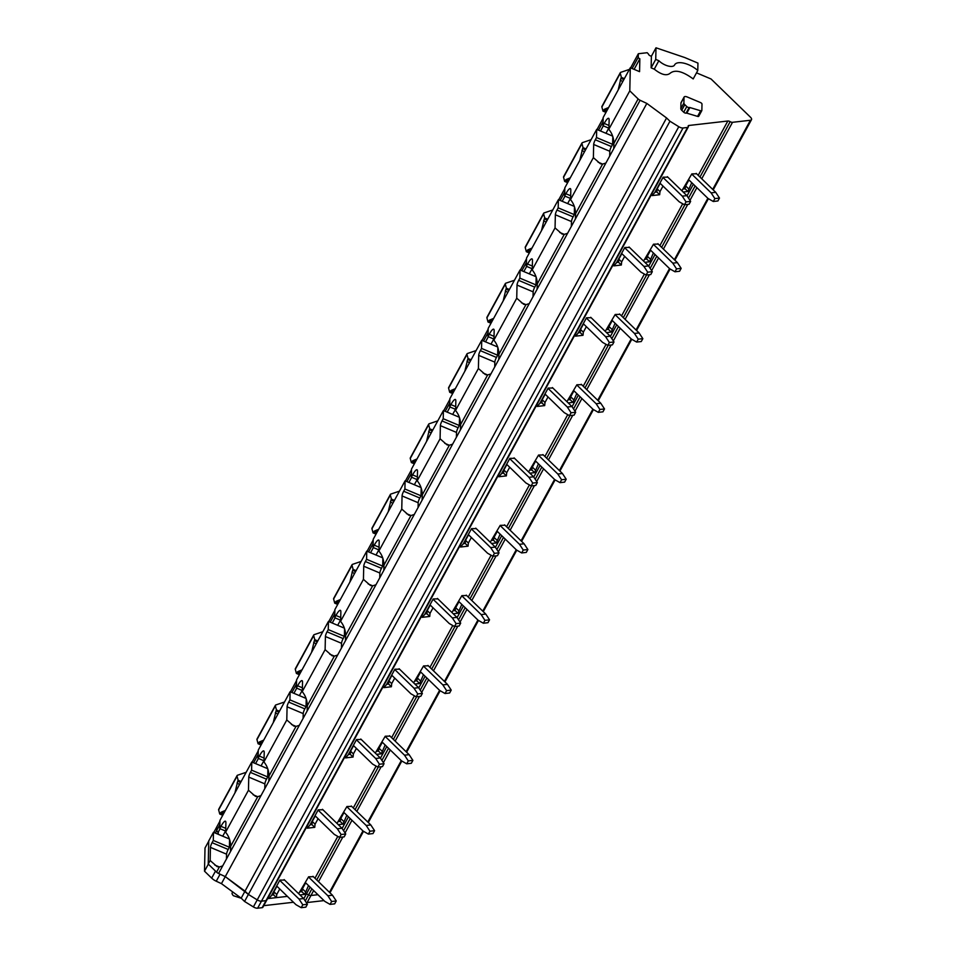 <?xml version="1.0" encoding="UTF-8"?>
<svg xmlns="http://www.w3.org/2000/svg" width="956" height="956" viewBox="0 0 956 956"><rect width="100%" height="100%" fill="white"/><g stroke="black" fill="none" stroke-linecap="round" stroke-linejoin="round"><path stroke-width="1.43" d="M284.613 880.07L279.917 880.094L271.552 895.425L268.935 898.485L267.572 898.64L287.398 896.37L276.427 897.624L273.619 894.9L273.93 891.769L276.738 894.493L279.761 888.972M271.731 895.115L273.619 894.9M266.664 899.656A2.677 1.183 -151.4 0 1 266.664 900.289A2.677 1.183 -151.4 0 1 266.007 900.648L262.171 907.674A2.677 1.183 -151.4 0 0 262.84 907.328L266.664 900.289A2.677 1.183 -151.4 0 1 266.007 900.648L261.466 901.173A4.457 1.972 -151.4 0 1 257.224 899.895L248.393 894.422L225.281 876.616L218.554 873.473A3.573 1.577 -151.4 0 1 216.558 872.123L208.229 864.045L208.743 840.933L213.463 832.294L229.416 839.01M220.071 828.744L218.303 831.995L218.243 834.313M218.303 831.995A1.781 0.789 -151.4 0 1 216.701 830.453L216.785 826.916L213.797 832.437M313.652 890.562L310.951 895.497L317.918 894.708L310.951 895.497A2.677 1.183 -151.4 0 1 308.609 894.852L305.263 901.006M310.126 887.144L306.267 894.207A2.677 1.183 -151.4 0 1 308.609 894.852A2.677 1.183 -151.4 0 0 306.267 894.207L304.653 894.398L301.833 891.661L300.399 891.828M696.506 72.847L711.049 78.978L750.472 117.206A4.457 1.972 -151.4 0 1 751.5 119.667A4.457 1.972 -151.4 0 1 750.4 120.265L732.511 122.308A2.677 1.183 -151.4 0 1 730.169 121.663A2.677 1.183 -151.4 0 0 727.827 121.018L688.87 125.475L688.26 126.598M298.642 893.681L308.609 876.807L313.353 876.676M308.501 885.579L304.653 894.398M691.738 182.668L687.89 191.487L683.17 192.036M681.879 190.782L691.833 173.908L696.589 173.777M605.232 331.362L615.186 314.488L619.942 314.357M615.09 323.248L611.243 332.067L606.522 332.616M538.443 463.827L534.595 472.646L529.875 473.196M528.584 471.941L538.539 455.068L543.295 454.937M566.908 401.651L576.862 384.778L581.618 384.647M576.767 393.537L572.919 402.356L568.199 402.906M451.937 612.521L461.891 595.648L466.648 595.516M461.796 604.419L457.948 613.238L453.228 613.776M375.29 753.101L385.244 736.228L390 736.096M385.149 744.999L381.301 753.818L376.58 754.356M346.825 815.289L342.977 824.108L338.257 824.646M336.966 823.391L346.932 806.517L351.677 806.386M413.613 682.811L423.568 665.938L428.324 665.806M423.472 674.709L419.624 683.528L414.904 684.066M490.261 542.231L500.215 525.358L504.971 525.226M500.119 534.129L496.272 542.948L491.551 543.486M653.414 252.958L649.566 261.777L644.846 262.326M643.555 261.072L653.51 244.198L658.266 244.067M276.427 897.624L276.738 894.493M659.664 194.725L659.975 191.594L657.166 188.87L656.856 191.989L659.664 194.725L652.171 195.586L654.788 192.514L663.153 177.195L667.838 177.171M662.998 186.061L659.975 191.594M591.19 317.75L586.506 317.774L578.141 333.106L575.524 336.165L583.017 335.305L583.327 332.174L580.519 329.45L583.53 323.917M586.351 326.641L583.327 332.174M506.369 475.885L506.68 472.754L503.872 470.029L503.561 473.148L506.369 475.885L498.877 476.745L501.494 473.686L509.859 458.354L514.555 458.33M509.703 467.221L506.68 472.754M552.867 388.04L548.182 388.064L539.817 403.396L537.2 406.455L544.693 405.595L545.004 402.464L542.195 399.739L545.207 394.207M548.027 396.931L545.004 402.464M433.056 607.801L430.033 613.334L429.722 616.465L422.229 617.325L424.846 614.266L433.211 598.934L437.908 598.91M356.409 748.393L353.385 753.914L353.075 757.044L345.582 757.905L348.199 754.846L356.564 739.514L361.26 739.49M318.085 818.683L315.062 824.203L314.751 827.334L307.258 828.195L309.875 825.136L318.24 809.804L322.937 809.78M399.584 669.2L394.888 669.224L386.523 684.556L383.906 687.615L391.398 686.755L391.709 683.624L388.901 680.899L391.912 675.366M394.732 678.091L391.709 683.624M476.231 528.62L471.535 528.644L463.17 543.976L460.553 547.035L468.046 546.175L468.356 543.044L465.548 540.319L468.56 534.786M471.38 537.511L468.356 543.044M621.34 265.015L621.651 261.884L618.843 259.16L618.532 262.279L621.34 265.015L613.848 265.876L616.465 262.804L624.83 247.484L629.514 247.461M624.674 256.351L621.651 261.884M276.941 886.236L273.93 891.769M683.026 127.984L261.466 901.173A4.457 1.972 -151.4 0 1 257.224 899.895L248.393 894.422L669.953 121.233L678.784 126.706A4.457 1.972 -151.4 0 0 683.026 127.984L687.567 127.459A2.677 1.183 -151.4 0 0 688.224 127.1A2.677 1.183 -151.4 0 0 688.224 126.467A2.677 1.183 -151.4 0 1 688.212 125.834A2.677 1.183 -151.4 0 1 688.87 125.475M669.953 121.233L666.571 117.958L245.011 891.147L225.281 876.616L220.071 874.19L216.247 881.217A8.21 3.633 -151.4 0 1 211.658 878.122L204.5 871.179L208.336 864.14L215.494 871.095L211.658 878.122M666.571 117.958L646.842 103.427L221.445 883.643L216.247 881.217M646.842 103.427L640.114 100.284A3.573 1.577 -151.4 0 1 638.118 98.934L613.907 143.352C613.74 137.879 612.043 133.207 608.817 129.323A12.846 2.569 112.8 0 0 608.948 127.925L609.127 119.894A11.759 2.354 112.8 0 0 608.637 118.317A11.759 2.354 112.8 0 0 604.204 123.444L602.973 125.702L608.936 128.212M640.114 100.284L605.913 163.01L602.591 164.097L600.356 163.727L593.377 157.632L570.493 199.613A12.846 2.569 -67.2 0 0 570.624 198.215L570.804 190.184A11.759 2.354 112.8 0 0 570.314 188.607A11.759 2.354 112.8 0 0 565.88 193.733L564.649 195.992L570.613 198.501M605.913 163.01L567.589 233.3L564.267 234.387L562.032 234.017L555.054 227.922L532.169 269.903A12.846 2.569 -67.2 0 0 532.301 268.505L532.48 260.474A11.759 2.354 112.8 0 0 531.99 258.897A11.759 2.354 112.8 0 0 527.557 264.023L526.338 266.282L532.289 268.791M567.589 233.3L529.265 303.59L525.943 304.677L523.709 304.307L516.73 298.212L493.846 340.193A12.846 2.569 -67.2 0 0 493.977 338.794L494.156 330.764A11.759 2.354 112.8 0 0 493.678 329.187A11.759 2.354 112.8 0 0 489.233 334.313L488.014 336.572L493.965 339.081M529.265 303.59L490.942 373.88L487.62 374.967L485.385 374.597L478.406 368.502L455.522 410.483A12.846 2.569 -67.2 0 0 455.654 409.084L455.833 401.054A11.759 2.354 112.8 0 0 455.355 399.477A11.759 2.354 112.8 0 0 450.909 404.603L449.69 406.862L455.642 409.371M490.942 373.88L452.618 444.17L449.296 445.257L447.061 444.887L440.083 438.792L417.198 480.772A12.846 2.569 -67.2 0 0 417.33 479.374L417.509 471.344A11.759 2.354 112.8 0 0 417.031 469.766A11.759 2.354 112.8 0 0 412.586 474.893L411.367 477.152L417.318 479.661M452.618 444.17L414.295 514.459L410.972 515.547L408.738 515.176L401.759 509.082L378.875 551.062A12.846 2.569 -67.2 0 0 379.006 549.664L379.185 541.634A11.759 2.354 112.8 0 0 378.707 540.056A11.759 2.354 112.8 0 0 374.262 545.183L373.043 547.441L378.994 549.951M414.295 514.459L375.971 584.749L372.649 585.837L370.414 585.466L363.435 579.372L340.551 621.352A12.846 2.569 -67.2 0 0 340.683 619.954L340.862 611.924A11.759 2.354 112.8 0 0 340.384 610.346A11.759 2.354 112.8 0 0 335.938 615.485L334.72 617.731L340.671 620.241M375.971 584.749L337.647 655.039L334.325 656.127L332.09 655.768L325.112 649.662L302.227 691.642A12.846 2.569 -67.2 0 0 302.359 690.244L302.538 682.214A11.759 2.354 112.8 0 0 302.06 680.636A11.759 2.354 112.8 0 0 297.615 685.775L296.396 688.021L302.347 690.531M337.647 655.039L299.324 725.329L296.002 726.417L293.767 726.058L286.788 719.952L263.904 761.932A12.846 2.569 -67.2 0 0 264.035 760.534L264.214 752.503A11.759 2.354 112.8 0 0 263.736 750.926A11.759 2.354 112.8 0 0 259.291 756.065L258.072 758.311L264.023 760.821M299.324 725.329L261 795.619L257.678 796.707L255.443 796.348L248.464 790.242L225.58 832.222A12.846 2.569 -67.2 0 0 225.712 830.824L225.891 822.793A11.759 2.354 112.8 0 0 225.413 821.216A11.759 2.354 112.8 0 0 220.967 826.354L219.749 828.601L225.7 831.111M261 795.619L222.676 865.909L219.354 866.996L217.12 866.638L210.153 860.531L208.229 864.045M210.153 860.531L210.44 847.386A3.693 0.741 112.8 0 1 212.065 842.678L213.284 840.455L213.463 832.294M225.532 831.039L222.724 836.189M263.856 760.749L261.048 765.899L267.74 768.72M302.18 690.459L299.371 695.61L306.063 698.43M340.503 620.169L337.695 625.32L344.387 628.14M378.827 549.879L376.019 555.03L382.711 557.85M417.151 479.589L414.342 484.74L421.034 487.56M455.474 409.299L452.666 414.45L459.358 417.27M493.798 339.01L490.99 344.16L497.682 346.98M532.122 268.72L529.313 273.87L536.005 276.69M570.445 198.43L567.637 203.58L574.329 206.4M608.769 128.14L605.961 133.29L612.653 136.111M634.115 69.346L639.851 58.806L639.564 71.652L630.303 67.745L629.789 90.856L638.118 98.934M603.308 125.834L600.499 130.996M564.984 196.123L562.176 201.286M526.66 266.413L523.852 271.576M488.337 336.703L485.529 341.866M450.013 406.993L447.205 412.156M411.689 477.283L408.881 482.445M373.366 547.585L370.558 552.735M335.042 617.875L332.234 623.025M296.719 688.165L293.91 693.315M258.395 758.455L255.587 763.605M639.851 58.806A1.781 0.789 -151.4 0 1 638.261 57.264L632.131 68.509M651.395 56.237L655.995 47.8L684.783 57.551L697.952 63.096L697.784 70.493L693.196 78.93C682.608 71.138 674.876 69.286 669.989 73.373C666.44 76.086 661.205 74.676 654.263 69.155L651.132 67.84L651.395 56.237L650.618 55.974A2.031 0.896 -151.4 0 1 648.527 54.11L647.2 52.711L638.345 53.727L638.261 57.264M638.345 53.727L630.625 67.876M603.14 118.281L597.01 129.526M564.817 188.571L558.686 199.816M526.493 258.861L520.363 270.106M488.169 329.151L482.039 340.396M449.846 399.441L443.727 410.686M411.522 469.731L405.404 480.976M373.199 540.02L367.08 551.265M334.875 610.31L328.756 621.555M296.551 680.6L290.433 691.845M258.24 750.89L252.109 762.135M219.916 821.18L216.785 826.916M305.239 891.566L302.419 888.829L301.833 891.661M305.693 882.842L302.419 888.829M241.282 898.282L233.443 895.736A5.354 2.366 -151.4 0 1 232.212 892.785L232.678 891.912M654.263 69.155L658.863 60.718A10.146 4.481 28.6 0 0 667.909 65.94A10.146 4.481 28.6 0 0 674.542 65.032L674.482 65.127M701.692 110.765L698.788 116.094A1.697 0.753 -151.4 0 1 698.74 116.262A1.697 0.753 -151.4 0 1 697.569 116.393L686.826 113.167A2.187 0.968 -151.4 0 0 686.085 113.143A1.781 0.789 -151.4 0 1 683.719 112.199L681.748 110.287A3.573 1.577 -151.4 0 1 680.827 108.661L680.959 102.997A3.573 1.577 -151.4 0 1 681.042 102.651A3.573 1.577 -151.4 0 1 681.293 102.388M687.89 191.487L685.07 188.762L683.636 188.929M688.475 188.667L685.655 185.93L685.07 188.762M688.929 179.943L685.655 185.93M611.828 329.246L609.008 326.51L608.422 329.342L606.988 329.509M612.282 320.523L609.008 326.51M611.243 332.067L608.422 329.342M534.595 472.646L531.775 469.922L530.341 470.089M535.181 469.826L532.361 467.09L531.775 469.922M535.635 461.103L532.361 467.09M573.504 399.536L570.684 396.8L570.099 399.632L568.665 399.799M573.959 390.813L570.684 396.8M572.919 402.356L570.099 399.632M458.533 610.406L455.713 607.669L455.128 610.502L453.694 610.669M458.988 601.683L455.713 607.669M457.948 613.238L455.128 610.502M381.886 750.986L379.066 748.249L378.48 751.081L377.046 751.249M382.34 742.262L379.066 748.249M381.301 753.818L378.48 751.081M342.977 824.108L340.157 821.371L338.723 821.539M343.562 821.276L340.742 818.539L340.157 821.371M344.017 812.552L340.742 818.539M420.21 680.696L417.39 677.959L416.804 680.792L415.37 680.959M420.664 671.972L417.39 677.959M419.624 683.528L416.804 680.792M496.857 540.116L494.037 537.38L493.451 540.212L492.017 540.379M497.311 531.393L494.037 537.38M496.272 542.948L493.451 540.212M649.566 261.777L646.746 259.052L645.312 259.219M650.152 258.957L647.332 256.22L646.746 259.052M650.606 250.233L647.332 256.22M654.956 192.204L656.856 191.989M660.178 183.337L657.166 188.87M583.017 335.305L580.208 332.569L580.519 329.45M578.308 332.784L580.208 332.569M501.661 473.375L503.561 473.148M506.883 464.497L503.872 470.029M544.693 405.595L541.885 402.858L542.195 399.739M539.985 403.085L541.885 402.858M430.033 613.334L427.224 610.609L430.236 605.076M429.722 616.465L426.914 613.728L427.224 610.609M425.026 613.955L426.914 613.728M353.385 753.914L350.577 751.189L353.589 745.656M353.075 757.044L350.266 754.32L350.577 751.189M348.378 754.535L350.266 754.32M314.751 827.334L311.943 824.61L312.254 821.479L315.062 824.203M310.055 824.825L311.943 824.61M315.265 815.946L312.254 821.479M391.398 686.755L388.59 684.03L388.901 680.899M386.702 684.245L388.59 684.03M468.046 546.175L465.237 543.438L465.548 540.319M463.349 543.665L465.237 543.438M616.632 262.494L618.532 262.279M621.854 253.627L618.843 259.16M613.728 148.67L613.907 143.352M575.404 218.96L575.584 213.642C575.416 208.169 573.72 203.497 570.493 199.613M537.081 289.25L537.26 283.932C537.093 278.459 535.396 273.786 532.169 269.903M498.757 359.552L498.936 354.222C498.769 348.749 497.072 344.076 493.846 340.193M460.434 429.841L460.613 424.512C460.445 419.039 458.76 414.366 455.522 410.483M422.11 500.131L422.289 494.802C422.122 489.329 420.437 484.656 417.198 480.772M383.786 570.421L383.965 565.092C383.798 559.619 382.113 554.946 378.875 551.062M345.463 640.711L345.642 635.382C345.475 629.908 343.79 625.236 340.551 621.352M307.139 711.001L307.318 705.671C307.151 700.198 305.466 695.526 302.227 691.642M268.815 781.291L268.995 775.961C268.827 770.488 267.142 765.816 263.904 761.932M230.492 851.581L230.671 846.251C230.504 840.778 228.819 836.106 225.58 832.222M226.453 858.99L226.56 854.174A3.693 0.741 -67.2 0 1 228.185 849.466L229.404 847.243L229.571 839.464M213.284 840.455L229.404 847.243M248.464 790.242L248.763 777.097A3.693 0.741 112.8 0 1 250.388 772.388L251.607 770.166L251.786 762.004L219.928 820.439L219.749 828.601M251.786 762.004L261.048 765.899M286.788 719.952L287.087 706.807A3.693 0.741 112.8 0 1 288.712 702.098L289.931 699.876L290.11 691.714L258.251 750.149L258.072 758.311M290.11 691.714L299.371 695.61M325.112 649.662L325.41 636.517A3.693 0.741 112.8 0 1 327.036 631.808L328.255 629.586L328.434 621.424L296.575 679.859L296.396 688.021M328.434 621.424L337.695 625.32M363.435 579.372L363.734 566.227A3.693 0.741 112.8 0 1 365.359 561.519L366.578 559.296L366.757 551.134L334.899 609.57L334.72 617.731M366.757 551.134L376.019 555.03M401.759 509.082L402.058 495.937A3.693 0.741 112.8 0 1 403.683 491.229L404.902 489.006L405.081 480.844L373.222 539.28L373.043 547.441M405.081 480.844L414.342 484.74M440.083 438.792L440.381 425.647A3.693 0.741 112.8 0 1 442.007 420.939L443.226 418.716L443.405 410.554L411.546 468.978L411.367 477.152M443.405 410.554L452.666 414.45M478.406 368.502L478.705 355.357A3.693 0.741 112.8 0 1 480.33 350.649L481.549 348.426L481.728 340.264L449.87 398.688L449.69 406.862M481.728 340.264L490.99 344.16M516.73 298.212L517.029 285.067A3.693 0.741 112.8 0 1 518.654 280.359L519.861 278.136L520.052 269.974L488.193 328.398L488.014 336.572M520.052 269.974L529.313 273.87M555.054 227.922L555.352 214.765A3.693 0.741 112.8 0 1 556.978 210.069L558.185 207.846L558.376 199.685L526.517 258.108L526.338 266.282M558.376 199.685L567.637 203.58M593.377 157.632L593.676 144.476A3.693 0.741 112.8 0 1 595.301 139.779L596.508 137.556L596.699 129.395L564.841 187.818L564.649 195.992M596.699 129.395L605.961 133.29M630.303 67.745L603.164 117.528L602.973 125.702M651.132 67.84L655.732 59.403L655.995 47.8M674.542 65.032A10.146 4.481 28.6 0 0 674.589 64.948A15.619 6.907 28.6 0 1 674.661 64.805A15.619 6.907 28.6 0 1 697.784 70.493M658.863 60.718L655.732 59.403M629.789 90.856L608.817 129.323M680.959 102.997L684.018 97.381L683.899 103.045A3.573 1.577 -151.4 0 0 684.807 104.658L686.79 106.57A1.781 0.789 -151.4 0 0 689.157 107.526A2.187 0.968 -151.4 0 1 689.885 107.538L700.64 110.765A1.697 0.753 -151.4 0 0 701.812 110.633A1.697 0.753 -151.4 0 0 701.847 110.466L701.991 104.073A1.781 0.789 -151.4 0 0 700.401 102.519L687.28 96.998A3.573 1.577 -151.4 0 0 684.114 97.022L681.042 102.651M689.885 107.538L686.826 113.167M596.508 137.556L612.629 144.344L611.422 146.567A3.693 0.741 -67.2 0 0 609.797 151.275L593.676 144.476M609.689 156.079L609.797 151.275M612.629 144.344L612.808 136.553M558.185 207.846L574.305 214.634L573.098 216.857A3.693 0.741 -67.2 0 0 571.473 221.565L555.352 214.765M571.365 226.369L571.473 221.565M574.305 214.634L574.484 206.843M519.861 278.136L535.981 284.924L534.774 287.147A3.693 0.741 -67.2 0 0 533.149 291.855L517.029 285.067M533.042 296.659L533.149 291.855M535.981 284.924L536.161 277.132M481.549 348.426L497.658 355.214L496.451 357.436A3.693 0.741 -67.2 0 0 494.826 362.145L478.705 355.357M494.718 366.949L494.826 362.145M497.658 355.214L497.837 347.422M443.226 418.716L459.334 425.504L458.127 427.726A3.693 0.741 -67.2 0 0 456.502 432.435L440.381 425.647M456.394 437.239L456.502 432.435M459.334 425.504L459.513 417.712M404.902 489.006L421.022 495.794L419.804 498.016A3.693 0.741 -67.2 0 0 418.178 502.725L402.058 495.937M418.071 507.54L418.178 502.725M421.022 495.794L421.19 488.002M366.578 559.296L382.699 566.083L381.48 568.306A3.693 0.741 -67.2 0 0 379.855 573.014L363.734 566.227M379.747 577.83L379.855 573.014M382.699 566.083L382.866 558.292M328.255 629.586L344.375 636.373L343.156 638.596A3.693 0.741 -67.2 0 0 341.531 643.304L325.41 636.517M341.423 648.12L341.531 643.304M344.375 636.373L344.542 628.594M289.931 699.876L306.051 706.663L304.833 708.886A3.693 0.741 -67.2 0 0 303.207 713.594L287.087 706.807M303.1 718.41L303.207 713.594M306.051 706.663L306.219 698.884M251.607 770.166L267.728 776.953L266.509 779.176A3.693 0.741 -67.2 0 0 264.884 783.884L248.763 777.097M264.776 788.7L264.884 783.884M267.728 776.953L267.895 769.174M305.442 882.603L324.813 901.389L330.059 904.388L331.636 901.508L327.872 895.76L308.513 876.987M330.059 904.388L334.672 903.862L336.249 900.97L332.485 895.234L312.971 876.305M332.485 895.234L327.872 895.76M336.249 900.97L331.636 901.508M276.69 885.997L295.966 904.687L301.224 907.686L302.789 904.806L299.037 899.07L279.761 880.368M301.224 907.686L305.836 907.16L307.402 904.28L303.649 898.532L284.135 879.604M303.649 898.532L299.037 899.07M307.402 904.28L302.789 904.806M343.766 812.313L363.137 831.099L368.383 834.098L369.96 831.218L366.196 825.47L346.837 806.697M368.383 834.098L372.995 833.572L374.573 830.68L370.809 824.944L351.294 806.016M370.809 824.944L366.196 825.47M374.573 830.68L369.96 831.218M315.014 815.707L334.289 834.397L339.547 837.396L341.113 834.516L337.36 828.78L318.085 810.079M339.547 837.396L344.16 836.87L345.725 833.99L341.973 828.243L322.459 809.314M341.973 828.243L337.36 828.78M345.725 833.99L341.113 834.516M382.089 742.023L401.46 760.809L406.706 763.808L408.284 760.928L404.519 755.18L385.16 736.395M406.706 763.808L411.319 763.282L412.896 760.39L409.132 754.654L389.618 735.726M409.132 754.654L404.519 755.18M412.896 760.39L408.284 760.928M353.338 745.417L372.613 764.107L377.871 767.106L379.436 764.226L375.684 758.49L356.409 739.789M377.871 767.106L382.484 766.581L384.049 763.701L380.297 757.953L360.782 739.024M380.297 757.953L375.684 758.49M384.049 763.701L379.436 764.226M420.413 671.733L439.784 690.519L445.03 693.518L446.607 690.638L442.843 684.89L423.484 666.105M445.03 693.518L449.643 692.992L451.22 690.101L447.456 684.365L427.941 665.436M447.456 684.365L442.843 684.89M451.22 690.101L446.607 690.638M391.661 675.127L410.937 693.817L416.195 696.816L417.76 693.937L414.008 688.201L394.732 669.499M416.195 696.816L420.807 696.291L422.373 693.411L418.62 687.663L399.106 668.734M418.62 687.663L414.008 688.201M422.373 693.411L417.76 693.937M458.737 601.444L478.108 620.229L483.354 623.228L484.931 620.348L481.167 614.6L461.796 595.815M483.354 623.228L487.966 622.703L489.544 619.811L485.779 614.075L466.265 595.146M485.779 614.075L481.167 614.6M489.544 619.811L484.931 620.348M429.985 604.837L449.26 623.527L454.518 626.527L456.084 623.647L452.331 617.911L433.056 599.209M454.518 626.527L459.131 626.001L460.696 623.121L456.944 617.373L437.43 598.444M456.944 617.373L452.331 617.911M460.696 623.121L456.084 623.647M497.06 531.154L516.431 549.939L521.677 552.938L523.255 550.059L519.49 544.311L500.119 525.525M521.677 552.938L526.29 552.413L527.867 549.521L524.103 543.785L504.589 524.856M524.103 543.785L519.49 544.311M527.867 549.521L523.255 550.059M468.309 534.547L487.584 553.237L492.842 556.237L494.407 553.357L490.655 547.621L471.38 528.919M492.842 556.237L497.455 555.711L499.02 552.831L495.268 547.083L475.753 528.154M495.268 547.083L490.655 547.621M499.02 552.831L494.407 553.357M535.384 460.864L554.755 479.649L560.001 482.649L561.578 479.769L557.814 474.021L538.443 455.235M560.001 482.649L564.614 482.123L566.191 479.231L562.427 473.495L542.912 454.566M562.427 473.495L557.814 474.021M566.191 479.231L561.578 479.769M506.632 464.258L525.908 482.947L531.166 485.947L532.731 483.067L528.979 477.331L509.703 458.629M531.166 485.947L535.778 485.421L537.344 482.541L533.591 476.793L514.077 457.864M533.591 476.793L528.979 477.331M537.344 482.541L532.731 483.067M573.708 390.574L593.079 409.359L598.325 412.359L599.902 409.479L596.138 403.731L576.767 384.945M598.325 412.359L602.937 411.833L604.515 408.941L600.75 403.205L581.236 384.276M600.75 403.205L596.138 403.731M604.515 408.941L599.902 409.479M544.956 393.968L564.231 412.657L569.489 415.657L571.055 412.777L567.302 407.029L548.027 388.339M569.489 415.657L574.102 415.131L575.667 412.251L571.915 406.503L552.401 387.574M571.915 406.503L567.302 407.029M575.667 412.251L571.055 412.777M612.031 320.284L631.402 339.069L636.648 342.069L638.226 339.177L634.461 333.441L615.09 314.655M636.648 342.069L641.261 341.543L642.838 338.651L639.074 332.915L619.56 313.986M639.074 332.915L634.461 333.441M642.838 338.651L638.226 339.177M583.28 323.678L602.555 342.368L607.813 345.367L609.378 342.487L605.626 336.739L586.351 318.049M607.813 345.367L612.426 344.841L613.991 341.961L610.239 336.213L590.724 317.284M610.239 336.213L605.626 336.739M613.991 341.961L609.378 342.487M650.355 249.994L669.726 268.779L674.972 271.779L676.549 268.887L672.785 263.151L653.414 244.366M674.972 271.779L679.585 271.253L681.162 268.361L677.398 262.625L657.883 243.696M677.398 262.625L672.785 263.151M681.162 268.361L676.549 268.887M621.603 253.388L640.879 272.078L646.137 275.077L647.702 272.197L643.95 266.449L624.674 247.759M646.137 275.077L650.749 274.551L652.315 271.671L648.562 265.923L629.048 246.995M648.562 265.923L643.95 266.449M652.315 271.671L647.702 272.197M688.678 179.704L708.049 198.489L713.296 201.489L714.873 198.597L711.109 192.861L691.738 174.076M713.296 201.489L717.908 200.963L719.486 198.071L715.721 192.335L696.207 173.406M715.721 192.335L711.109 192.861M719.486 198.071L714.873 198.597M659.927 183.098L679.202 201.788L684.46 204.787L686.026 201.907L682.273 196.159L662.998 177.469M684.46 204.787L689.073 204.261L690.638 201.381L686.886 195.633L667.372 176.705M686.886 195.633L682.273 196.159M690.638 201.381L686.026 201.907M246.17 772.305L237.53 775.232A3.119 1.386 -151.4 0 0 237.088 775.579L218.685 809.326A3.119 1.386 -151.4 0 0 218.649 809.911L219.749 814.022L222.736 815.277M241.139 781.542L238.152 780.275L237.04 776.176A3.119 1.386 -151.4 0 1 237.088 775.579M234.937 792.918L237.781 780.956L240.518 782.665M238.152 780.275L237.781 780.956M225.389 810.413L221.087 812.242L219.749 814.022M284.494 702.015L275.854 704.942A3.119 1.386 -151.4 0 0 275.412 705.289L257.009 739.036A3.119 1.386 -151.4 0 0 256.973 739.621L258.072 743.732L261.06 744.987M279.463 711.252L276.463 709.985L275.364 705.887A3.119 1.386 -151.4 0 1 275.412 705.289M273.261 722.628L276.105 710.667L278.841 712.375M276.463 709.985L276.105 710.667M263.713 740.123L259.411 741.952L258.072 743.732M322.817 631.725L314.177 634.653A3.119 1.386 -151.4 0 0 313.735 634.999L295.332 668.746A3.119 1.386 -151.4 0 0 295.296 669.331L296.396 673.442L299.383 674.697M317.774 640.962L314.787 639.695L313.688 635.597A3.119 1.386 -151.4 0 1 313.735 634.999M311.572 652.339L314.428 640.377L317.165 642.085M314.787 639.695L314.428 640.377M302.036 669.833L297.734 671.662L296.396 673.442M361.141 561.435L352.501 564.363A3.119 1.386 -151.4 0 0 352.059 564.709L333.656 598.456A3.119 1.386 -151.4 0 0 333.62 599.042L334.72 603.152L337.707 604.407M356.098 570.672L353.111 569.406L352.011 565.307A3.119 1.386 -151.4 0 1 352.059 564.709M349.896 582.049L352.752 570.087L355.489 571.796M353.111 569.406L352.752 570.087M340.36 599.543L336.058 601.372L334.72 603.152M399.465 491.145L390.825 494.073A3.119 1.386 -151.4 0 0 390.383 494.419L371.98 528.166A3.119 1.386 -151.4 0 0 371.944 528.752L373.043 532.862L376.031 534.117M394.422 500.382L391.434 499.116L390.335 495.017A3.119 1.386 -151.4 0 1 390.383 494.419M388.22 511.759L391.076 499.797L393.812 501.506M391.434 499.116L391.076 499.797M378.684 529.254L374.382 531.07L373.043 532.862M437.788 420.855L429.148 423.783A3.119 1.386 -151.4 0 0 428.694 424.129L410.303 457.876A3.119 1.386 -151.4 0 0 410.267 458.462L411.367 462.573L414.354 463.827M432.745 430.092L429.758 428.826L428.658 424.727A3.119 1.386 -151.4 0 1 428.694 424.129M426.543 441.469L429.399 429.507L432.136 431.216M429.758 428.826L429.399 429.507M417.007 458.964L412.705 460.78L411.367 462.573M476.112 350.565L467.472 353.493A3.119 1.386 -151.4 0 0 467.018 353.84L448.627 387.586A3.119 1.386 -151.4 0 0 448.591 388.172L449.69 392.283L452.678 393.537M471.069 359.803L468.082 358.536L466.982 354.437A3.119 1.386 -151.4 0 1 467.018 353.84M464.867 371.179L467.723 359.217L470.46 360.926M468.082 358.536L467.723 359.217M455.331 388.674L451.029 390.49L449.69 392.283M514.436 280.275L505.796 283.203A3.119 1.386 -151.4 0 0 505.342 283.55L486.951 317.296A3.119 1.386 -151.4 0 0 486.915 317.882L488.014 321.993L491.002 323.248M509.393 289.513L506.405 288.246L505.306 284.147A3.119 1.386 -151.4 0 1 505.342 283.55M503.191 300.889L506.047 288.927L508.783 290.636M506.405 288.246L506.047 288.927M493.655 318.384L489.353 320.2L488.014 321.993M552.759 209.985L544.119 212.913A3.119 1.386 -151.4 0 0 543.665 213.26L525.274 247.006A3.119 1.386 -151.4 0 0 525.238 247.592L526.338 251.703L529.325 252.958M547.716 219.223L544.729 217.956L543.629 213.845A3.119 1.386 -151.4 0 1 543.665 213.26M541.514 230.599L544.358 218.637L547.107 220.346M544.729 217.956L544.358 218.637M531.978 248.094L527.676 249.91L526.338 251.703M591.083 139.696L582.443 142.623A3.119 1.386 -151.4 0 0 581.989 142.97L563.598 176.717A3.119 1.386 -151.4 0 0 563.562 177.302L564.661 181.413L567.649 182.668M586.04 148.933L583.052 147.666L581.953 143.555A3.119 1.386 -151.4 0 1 581.989 142.97M579.838 160.297L582.682 148.347L585.431 150.056M583.052 147.666L582.682 148.347M570.302 177.804L566 179.62L564.661 181.413M629.407 69.394L620.767 72.333A3.119 1.386 -151.4 0 0 620.313 72.68L601.922 106.427A3.119 1.386 -151.4 0 0 601.886 107.012L602.985 111.123L605.973 112.378M624.364 78.643L621.376 77.376L620.277 73.265A3.119 1.386 -151.4 0 1 620.313 72.68M618.162 90.007L621.006 78.057L623.754 79.766M621.376 77.376L621.006 78.057M608.625 107.514L604.323 109.331L602.985 111.123M208.743 841.172L205.014 847.996L204.5 871.179M262.171 907.674L257.63 908.2L261.466 901.173L266.007 900.648L687.567 127.459M303.793 898.748L306.267 894.207L299.933 894.936M324 900.6L307.127 902.536L310.951 895.497A2.677 1.183 -151.4 0 1 308.609 894.852L311.883 888.853M218.303 832.055A1.625 0.717 -151.4 0 1 216.725 830.621M257.63 908.2A4.457 1.972 -151.4 0 1 253.388 906.921L244.557 901.46L248.393 894.422L245.011 891.147L241.187 898.174L221.445 883.643M218.291 832.114L217.311 833.919M244.557 901.46L241.187 898.174M307.127 902.536A2.677 1.183 -151.4 0 1 306.219 902.464M293.468 902.261L263.736 905.667M727.827 121.018L698.203 175.342M693.351 184.245L687.029 195.849M682.703 203.783L659.879 245.632M655.027 254.535L648.706 266.138M644.38 274.073L621.555 315.922M616.704 324.825L610.382 336.428M606.056 344.363L583.232 386.212M578.392 395.115L572.058 406.718M567.733 414.653L544.908 456.502M540.068 465.405L533.735 477.008M529.409 484.943L506.584 526.792M501.745 535.695L495.411 547.298M491.085 555.233L468.261 597.082M463.421 605.985L457.088 617.588M452.762 625.523L429.937 667.372M425.097 676.274L418.764 687.878M414.438 695.813L391.613 737.662M386.774 746.564L380.44 758.168M376.114 766.103L353.29 807.951M348.45 816.854L342.117 828.458M337.791 836.392L314.966 878.241M678.784 126.706L253.388 906.921M222.676 865.909L218.554 873.473M219.354 866.996L216.558 872.123M603.069 121.818L598.516 130.159M564.745 192.108L560.192 200.449M526.421 262.398L521.868 270.739M488.098 332.688L483.545 341.029M449.774 402.978L445.221 411.319M411.45 473.268L406.898 481.609M373.127 543.558L368.574 551.899M334.803 613.848L330.25 622.189M296.48 684.138L291.927 692.479M258.156 754.427L253.603 762.769M219.832 824.717L216.701 830.453M750.4 120.265L712.698 189.407M707.846 198.298L674.374 259.697M669.523 268.588L636.051 329.987M631.211 338.878L597.727 400.277M592.887 409.168L559.403 470.567M554.564 479.458L521.08 540.857M516.24 549.748L482.756 611.147M477.916 620.038L444.432 681.437M439.593 690.328L406.109 751.727M401.269 760.618L367.785 822.017M362.945 830.907L329.473 892.307M732.511 122.308L701.74 178.76M696.888 187.663L689.969 200.342M687.746 204.417L663.416 249.05M658.565 257.953L651.645 270.632M649.423 274.707L625.093 319.34M620.241 328.243L613.322 340.922M611.099 344.997L586.769 389.642M581.917 398.533L574.998 411.211M572.775 415.286L548.445 459.932M543.594 468.822L536.675 481.501M534.452 485.576L510.122 530.221M505.27 539.112L498.351 551.791M496.128 555.866L471.798 600.511M466.946 609.402L460.027 622.093M457.805 626.156L433.474 670.801M428.623 679.692L421.704 692.383M419.481 696.446L395.151 741.091M390.299 749.982L383.38 762.673M381.157 766.736L356.827 811.381M351.975 820.272L345.056 832.963M342.846 837.026L318.503 881.671M730.169 121.663L699.971 177.051M695.12 185.954L688.499 198.095M684.878 204.739L661.648 247.341M656.796 256.244L650.176 268.385M646.555 275.029L623.324 317.631M618.472 326.534L611.852 338.675M608.231 345.319L585 387.921M580.149 396.824L573.528 408.965M569.907 415.609L546.677 458.211M541.825 467.114L535.205 479.255M531.584 485.899L508.353 528.501M503.501 537.403L496.881 549.545M493.26 556.189L470.029 598.791M465.178 607.693L458.557 619.835M454.937 626.479L431.706 669.081M426.854 677.983L420.234 690.124M416.613 696.769L393.382 739.382M388.53 748.273L381.91 760.414M378.289 767.059L355.058 809.672M350.207 818.563L343.586 830.716M339.966 837.348L316.735 879.962M602.591 164.097L575.584 213.642M564.267 234.387L537.26 283.932M525.943 304.677L498.936 354.222M487.62 374.967L460.613 424.512M444.755 443.321L449.344 445.257L422.289 494.802M410.972 515.547L383.965 565.092M372.649 585.837L345.642 635.382M334.325 656.127L307.318 705.671M296.002 726.417L268.995 775.961M253.137 794.771L257.726 796.707L230.671 846.251M219.402 866.996L214.813 865.061M210.44 847.386L226.56 854.174M228.185 849.466L212.065 842.678M700.64 110.765L697.569 116.393M689.157 107.526L686.085 113.143M686.79 106.57L683.719 112.199M684.807 104.658L681.748 110.287M683.899 103.045L680.827 108.661M602.639 164.097L598.05 162.161M564.315 234.387L559.726 232.451M525.991 304.677L521.402 302.741M487.668 374.967L483.079 373.031M411.02 515.547L406.431 513.611M372.697 585.837L368.108 583.901M334.373 656.127L329.784 654.191M296.049 726.417L291.461 724.481M609.008 125.463L604.204 123.444M611.422 146.567L595.301 139.779M573.098 216.857L556.978 210.069M570.684 195.753L565.88 193.733M534.774 287.147L518.654 280.359M532.361 266.043L527.557 264.023M496.451 357.436L480.33 350.649M494.037 336.333L489.233 334.313M458.127 427.726L442.007 420.939M455.713 406.623L450.909 404.603M419.804 498.016L403.683 491.229M417.39 476.925L412.586 474.893M381.48 568.306L365.359 561.519M379.066 547.214L374.262 545.183M343.156 638.596L327.036 631.808M340.742 617.504L335.938 615.485M304.833 708.886L288.712 702.098M302.419 687.794L297.615 685.775M266.509 779.176L250.388 772.388M264.095 758.084L259.291 756.065M225.771 828.374L220.967 826.354M237.04 776.176L218.649 809.911M220.119 813.341L223.357 814.154M237.052 782.964L239.514 784.506M221.087 812.242L224.003 812.958M275.364 705.887L256.973 739.621M258.443 743.051L261.681 743.864M275.376 712.674L277.838 714.216M259.411 741.952L262.326 742.669M313.688 635.597L295.296 669.331M296.766 672.761L300.005 673.574M313.699 642.384L316.161 643.926M297.734 671.662L300.65 672.379M352.011 565.307L333.62 599.042M335.09 602.471L338.328 603.284M352.023 572.094L354.485 573.636M336.058 601.372L338.974 602.089M390.335 495.017L371.944 528.752M373.414 532.181L376.652 532.994M390.347 501.804L392.808 503.346M374.382 531.07L377.297 531.799M428.658 424.727L410.267 458.462M411.737 461.891L414.976 462.704M428.67 431.515L431.132 433.056M412.705 460.78L415.621 461.509M466.982 354.437L448.591 388.172M450.061 391.601L453.299 392.402M466.994 361.225L469.456 362.766M451.029 390.49L453.945 391.219M505.306 284.147L486.915 317.882M488.385 321.312L491.623 322.112M505.318 290.935L507.779 292.476M489.353 320.2L492.268 320.929M543.629 213.845L525.238 247.592M526.708 251.022L529.947 251.822M543.641 220.645L546.103 222.186M527.676 249.91L530.592 250.639M581.953 143.555L563.562 177.302M565.032 180.732L568.27 181.532M581.965 150.355L584.427 151.896M566 179.62L568.916 180.349M620.277 73.265L601.886 107.012M603.356 110.442L606.594 111.243M620.289 80.065L622.75 81.607M604.323 109.331L607.239 110.059M216.725 830.609L215.363 833.094M688.224 127.1L266.664 900.289M751.5 119.667L713.212 189.897M708.408 198.693L674.888 260.187M670.096 268.983L636.565 330.477M631.773 339.272L598.241 400.767M593.449 409.562L559.917 471.057M555.125 479.852L521.594 541.347M516.802 550.142L483.27 611.637M478.478 620.432L444.946 681.927M440.154 690.722L406.623 752.217M401.831 761.012L368.299 822.507M363.507 831.314L329.975 892.796M701.812 110.633L698.74 116.262"/></g></svg>
